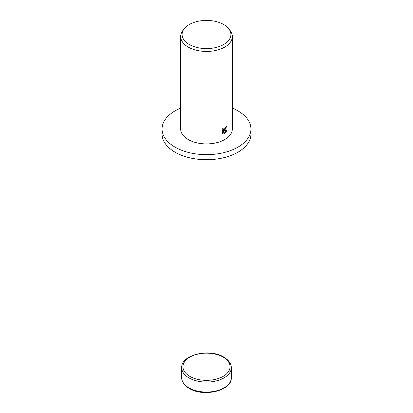 <?xml version="1.0" encoding="UTF-8"?>
<svg xmlns="http://www.w3.org/2000/svg" width="413" height="413" viewBox="0 0 413 413"><rect width="100%" height="100%" fill="white"/><g stroke="black" fill="none" stroke-linecap="round" stroke-linejoin="round"><path stroke-width="0.62" d="M232.333 108.129A44.434 25.652 180 0 1 250.934 129.001A44.434 25.652 180 0 1 237.919 147.142A44.434 25.652 180 0 1 189.495 152.702A44.434 25.652 180 0 1 162.066 129.001A44.434 25.652 180 0 1 175.081 110.865A44.434 25.652 180 0 1 180.667 108.129M250.934 129.001L250.934 134.065A44.434 25.652 180 0 1 237.919 152.206A44.434 25.652 180 0 1 189.495 157.766A44.434 25.652 180 0 1 162.066 134.065L162.066 129.001M224.765 130.265L223.691 130.709L227.047 130.601L224.228 133.735L223.103 130.771L223.103 133.802L222.163 133.249L222.163 129.506L223.247 127.911L223.097 128.665L223.51 129.532L224.765 129.264L225.766 127.163A25.833 14.914 0 0 0 226.561 126.626L224.765 130.265M228.776 28.755L230.082 30.438A25.833 14.914 180 0 1 232.333 36.53A25.833 14.914 180 0 1 224.765 47.077A25.833 14.914 180 0 1 196.614 50.309A25.833 14.914 180 0 1 180.667 36.53A25.833 14.914 180 0 1 182.918 30.438L184.224 28.755A24.403 14.088 180 0 1 189.247 24.543A24.403 14.088 180 0 1 228.776 28.755A24.403 14.088 180 0 1 223.753 44.465A24.403 14.088 180 0 1 192.664 46.106A24.403 14.088 180 0 1 184.224 28.755M232.333 36.53L232.333 129.001A25.833 14.914 180 0 1 224.765 139.548A25.833 14.914 180 0 1 196.614 142.784A25.833 14.914 180 0 1 180.667 129.001L180.667 36.53M226.05 126.977L223.232 130.446L223.691 130.709M223.51 129.532L222.664 128.66M222.38 133.461L222.643 133.538L222.643 130.503L223.103 130.771M224.083 133.347L226.453 130.653M222.643 133.538L223.103 133.802M181.699 377.735C181.55 380.352 183.021 384.684 189.221 388.426C203.403 397.394 232.127 390.822 231.301 377.735A24.801 14.321 180 0 1 224.037 387.859A24.801 14.321 180 0 1 188.963 387.859A24.801 14.321 180 0 1 181.699 377.735L181.699 367.761A24.801 14.321 180 0 0 188.963 377.885A24.801 14.321 180 0 0 224.037 377.885A24.801 14.321 180 0 0 231.301 367.761C231.45 365.144 229.979 360.812 223.779 357.069C209.597 348.102 180.873 354.674 181.699 367.761M223.159 357.131A23.562 13.603 180 0 1 223.159 376.367A23.562 13.603 180 0 1 189.841 376.367A23.562 13.603 180 0 1 189.841 357.131A23.562 13.603 180 0 1 223.159 357.131M231.301 377.735L231.301 367.761"/></g></svg>
